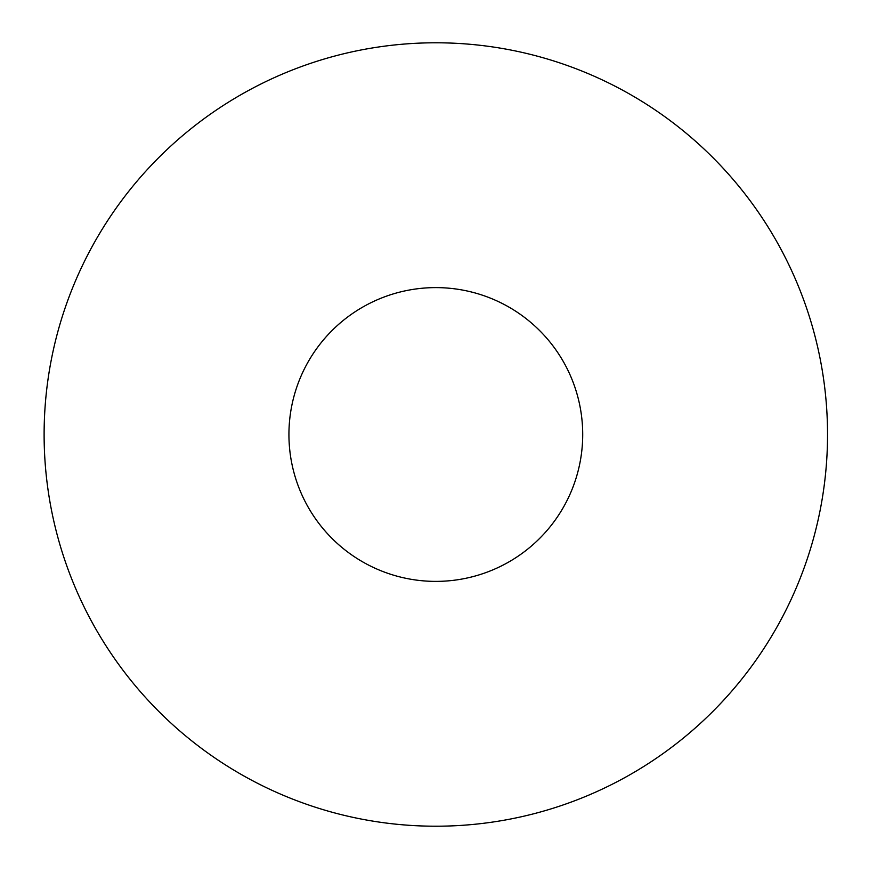 <?xml version="1.0" encoding="UTF-8"?>
<svg xmlns="http://www.w3.org/2000/svg" width="869" height="869" viewBox="0 0 869 869"><rect width="100%" height="100%" fill="white"/><g stroke="black" fill="none" stroke-linecap="round" stroke-linejoin="round"><path stroke-width="1.3" d="M288.932 434.5A146.894 146.894 0 0 0 509.267 561.711A146.894 146.894 0 0 0 509.267 307.289A146.894 146.894 0 0 0 288.932 434.5M44.113 434.5A391.713 391.713 0 0 0 631.676 773.736A391.713 391.713 0 0 0 631.676 95.264A391.713 391.713 0 0 0 44.113 434.5"/></g></svg>
